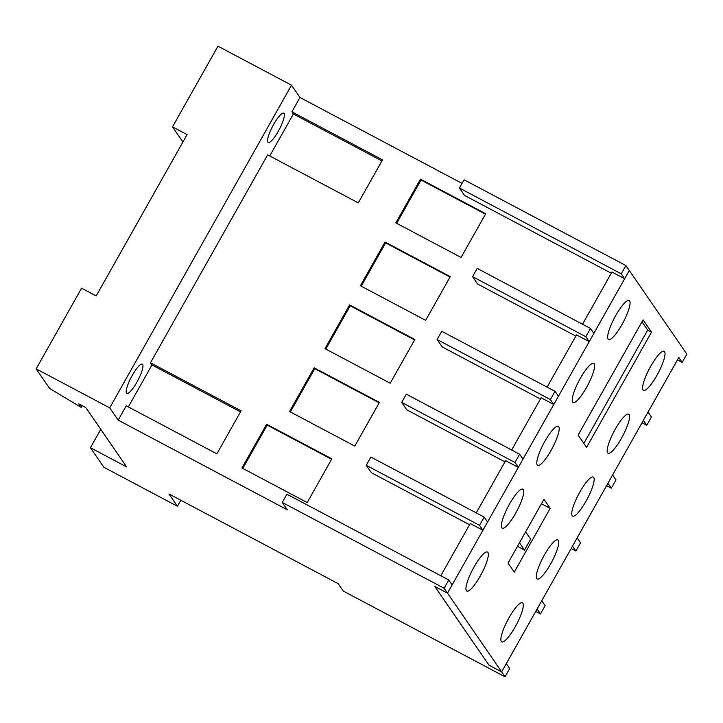 <?xml version="1.0" encoding="UTF-8"?>
<svg xmlns="http://www.w3.org/2000/svg" width="723" height="723" viewBox="0 0 723 723"><rect width="100%" height="100%" fill="white"/><g stroke="black" fill="none" stroke-linecap="round" stroke-linejoin="round"><path stroke-width="1.08" d="M396.665 223.308L421.057 180.027L485.467 214.171M361.238 286.191L385.63 242.91L450.04 277.054M325.802 349.073L350.194 305.793L414.604 339.937M290.366 411.956L314.758 368.676L379.177 402.819M242.801 468.405L267.194 425.124L331.604 459.268M511.667 450.004L541.093 397.777L553.782 404.5L558.427 396.258L555.038 391.333L441.762 331.288L437.117 339.539L550.393 399.584L555.038 391.333M553.782 404.5L550.393 399.584M547.094 387.121L576.529 334.894L589.209 341.618L593.863 333.375L590.474 328.45L477.198 268.405L472.553 276.656L585.829 336.701L590.474 328.45M589.209 341.618L585.829 336.701M440.795 575.77L470.23 523.542L482.919 530.266L487.564 522.024L484.175 517.099L370.899 457.053L366.254 465.296L479.53 525.35L484.175 517.099M482.919 530.266L479.53 525.35M476.231 512.887L505.657 460.659L518.346 467.383L522.991 459.141L519.611 454.216L406.335 394.171L401.681 402.413L514.966 462.467L519.611 454.216M518.346 467.383L514.966 462.467M519.476 542.765L524.491 550.049L530.646 539.123L525.639 531.839M540.47 613.926L537.09 609.001L541.735 600.759L545.124 605.675L540.47 613.926L535.734 611.414M575.906 551.043L572.517 546.118L577.171 537.876L580.551 542.792L575.906 551.043L571.161 548.531M611.342 488.161L607.953 483.235L612.598 474.993L615.987 479.909L611.342 488.161L606.597 485.648M646.769 425.278L643.389 420.352L648.034 412.11L651.414 417.026L646.769 425.278L642.024 422.765M421.057 180.027L420.47 179.159L485.711 213.746L461.084 257.451L395.833 222.874L420.47 179.159M385.63 242.91L385.034 242.042L450.275 276.629L425.648 320.334L360.406 285.757L385.034 242.042M350.194 305.793L349.598 304.925L414.839 339.512L390.212 383.217L324.97 348.64L349.598 304.925M314.758 368.676L314.171 367.808L379.412 402.395L354.785 446.1L289.543 411.523L314.171 367.808M267.194 425.124L266.597 424.256L331.839 458.843L307.212 502.548L241.97 467.971L266.597 424.256M128.333 406.904L151.975 364.934L150.492 362.783L241.111 410.818L216.873 453.836L126.254 405.802L118.174 420.144L109.706 407.844L291.514 85.187L299.982 97.488L462.051 183.398M269.733 155.951L293.384 113.99L291.902 111.83L382.512 159.864L358.274 202.883L267.655 154.849L150.492 362.783M575.851 336.096L477.632 284.031L472.553 276.656M540.415 398.979L442.196 346.913L437.117 339.539M504.979 461.861L406.76 409.796L401.681 402.413M469.552 524.744L371.333 472.679L366.254 465.296M293.384 113.99L381.916 160.922M151.975 364.934L240.515 411.875M142.657 364.437A16.566 3.678 -62.1 0 1 137.379 381.337A16.566 3.678 -62.1 0 1 126.823 393.411A16.566 3.678 -62.1 0 1 126.498 393.122A16.566 3.678 -62.1 0 1 131.785 376.213A16.566 3.678 -62.1 0 1 142.341 364.139A16.566 3.678 -62.1 0 1 142.657 364.437M267.908 142.169A16.566 3.678 -62.1 0 1 273.186 125.269A16.566 3.678 -62.1 0 1 283.741 113.195A16.566 3.678 -62.1 0 1 284.067 113.484A16.566 3.678 -62.1 0 1 278.78 130.393A16.566 3.678 -62.1 0 1 268.224 142.458A16.566 3.678 -62.1 0 1 267.908 142.169M182.928 141.997L172.508 126.859L187.094 134.586L96.195 295.924L81.6 288.188L36.15 368.857L49.616 388.432L81.22 407.42L82.196 405.675M448.739 579.982L444.094 588.233L447.483 593.149L452.128 584.907L448.739 579.982L286.923 494.198L282.268 502.449L287.347 509.832L118.174 420.144M524.491 550.049L517.469 546.326M582.53 324.238L611.956 272.011L624.645 278.735L629.29 270.492L447.483 593.149L501.654 671.884L488.965 665.16L434.794 586.425L447.483 593.149L434.794 586.425L488.965 665.16L501.654 671.884L505.043 676.809L509.688 668.558L506.299 663.642L501.654 671.884L678.816 357.469L682.205 362.395L677.46 359.882M611.278 273.213L464.509 195.418L459.439 188.034L621.256 273.818L624.645 278.735M81.22 407.42L78.771 403.859L85.838 407.6L126.67 466.95L90.42 447.736L103.868 467.275L177.424 506.263L168.956 493.963L338.138 583.642L343.217 591.025L505.043 676.809M444.094 588.233L282.268 502.449M459.439 188.034L464.085 179.783L625.91 265.567L686.85 354.143L682.205 362.395M625.91 265.567L621.256 273.818M291.902 111.83L299.982 97.488M109.706 407.844L36.15 368.857M172.508 126.859L217.957 46.191L291.514 85.187M90.42 447.736L100.795 429.335M180.813 500.244L177.424 506.263M583.859 443.416L647.7 330.113L641.979 321.789M514.27 572.119L508.043 563.063L543.958 499.322L550.185 508.377L514.27 572.119M541.464 503.75L550.185 508.377M586.579 447.365L578.138 435.092L643.063 319.855L651.513 332.128L586.579 447.365M647.7 330.113L651.513 332.128M594.207 363.786A22.088 4.907 -62.1 0 1 587.166 386.326A22.088 4.907 -62.1 0 1 573.086 402.431A22.088 4.907 -62.1 0 1 572.661 402.033A22.088 4.907 -62.1 0 1 579.701 379.494A22.088 4.907 -62.1 0 1 593.782 363.398A22.088 4.907 -62.1 0 1 594.207 363.786M558.78 426.669A22.088 4.907 -62.1 0 1 551.73 449.209A22.088 4.907 -62.1 0 1 537.659 465.314A22.088 4.907 -62.1 0 1 537.225 464.916A22.088 4.907 -62.1 0 1 544.274 442.377A22.088 4.907 -62.1 0 1 558.346 426.281A22.088 4.907 -62.1 0 1 558.78 426.669M523.344 489.552A22.088 4.907 -62.1 0 1 516.294 512.092A22.088 4.907 -62.1 0 1 502.223 528.188A22.088 4.907 -62.1 0 1 501.789 527.799A22.088 4.907 -62.1 0 1 508.838 505.26A22.088 4.907 -62.1 0 1 522.91 489.164A22.088 4.907 -62.1 0 1 523.344 489.552M487.908 552.435A22.088 4.907 -62.1 0 1 480.867 574.975A22.088 4.907 -62.1 0 1 466.787 591.071A22.088 4.907 -62.1 0 1 466.362 590.682A22.088 4.907 -62.1 0 1 473.402 568.142A22.088 4.907 -62.1 0 1 487.483 552.047A22.088 4.907 -62.1 0 1 487.908 552.435M664.591 351.694A22.088 4.907 -62.1 0 1 657.541 374.234A22.088 4.907 -62.1 0 1 643.47 390.339A22.088 4.907 -62.1 0 1 643.036 389.941A22.088 4.907 -62.1 0 1 650.085 367.401A22.088 4.907 -62.1 0 1 664.157 351.306A22.088 4.907 -62.1 0 1 664.591 351.694M629.155 414.577A22.088 4.907 -62.1 0 1 622.105 437.117A22.088 4.907 -62.1 0 1 608.034 453.222A22.088 4.907 -62.1 0 1 607.6 452.824A22.088 4.907 -62.1 0 1 614.649 430.284A22.088 4.907 -62.1 0 1 628.721 414.189A22.088 4.907 -62.1 0 1 629.155 414.577M593.719 477.46A22.088 4.907 -62.1 0 1 586.678 500A22.088 4.907 -62.1 0 1 572.598 516.105A22.088 4.907 -62.1 0 1 572.173 515.707A22.088 4.907 -62.1 0 1 579.213 493.167A22.088 4.907 -62.1 0 1 593.294 477.072A22.088 4.907 -62.1 0 1 593.719 477.46M558.292 540.343A22.088 4.907 -62.1 0 1 551.242 562.883A22.088 4.907 -62.1 0 1 537.171 578.987A22.088 4.907 -62.1 0 1 536.737 578.59A22.088 4.907 -62.1 0 1 543.786 556.05A22.088 4.907 -62.1 0 1 557.858 539.954A22.088 4.907 -62.1 0 1 558.292 540.343M522.856 603.226A22.088 4.907 -62.1 0 1 515.806 625.766A22.088 4.907 -62.1 0 1 501.735 641.87A22.088 4.907 -62.1 0 1 501.31 641.473A22.088 4.907 -62.1 0 1 508.35 618.933A22.088 4.907 -62.1 0 1 522.431 602.837A22.088 4.907 -62.1 0 1 522.856 603.226M608.088 339.15A22.088 4.907 -62.1 0 1 615.137 316.611A22.088 4.907 -62.1 0 1 629.209 300.515A22.088 4.907 -62.1 0 1 629.643 300.904A22.088 4.907 -62.1 0 1 622.593 323.443A22.088 4.907 -62.1 0 1 608.522 339.548A22.088 4.907 -62.1 0 1 608.088 339.15"/></g></svg>
